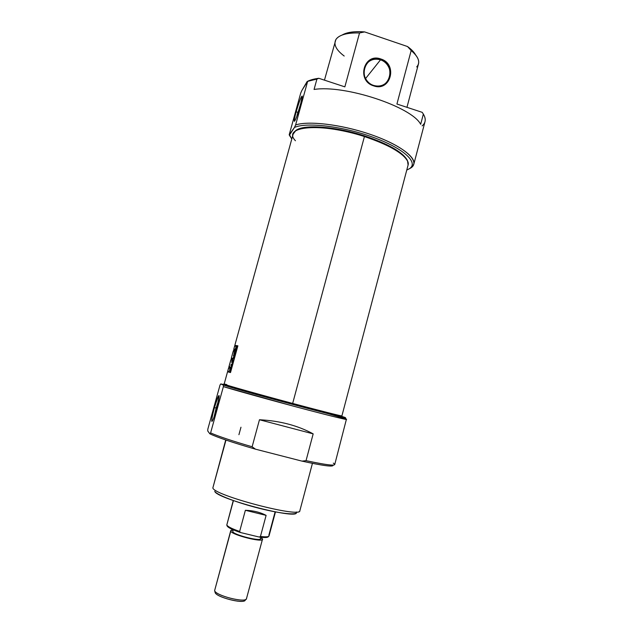 <?xml version="1.0" encoding="UTF-8"?>
<svg xmlns="http://www.w3.org/2000/svg" width="633" height="633" viewBox="0 0 633 633"><rect width="100%" height="100%" fill="white"/><g stroke="black" fill="none" stroke-linecap="round" stroke-linejoin="round"><path stroke-width="0.95" d="M216.723 408.222L216.154 408.071L218.567 400.428L214.104 416.83L216.154 408.071L214.452 407.549C212.292 415.659 211.43 420.288 211.881 421.443C212.728 420.992 214.247 416.918 216.446 409.235C218.345 402.161 219.24 397.635 219.145 395.665C218.512 394.921 216.945 398.885 214.452 407.549C219.714 391.408 220.379 391.969 216.446 409.235C211.77 426.318 209.855 423.904 214.452 407.549M333.069 465.39C332.816 467.043 322.45 465.619 301.965 461.117L255.503 449.177C232.659 442.57 217.451 437.45 209.879 433.827L207.759 431.002L207.798 429.269L220.023 385.046L220.775 383.922L224.375 384.698L220.775 383.922L223.338 385.07L223.386 386.613L210.607 432.917L209.879 433.827L207.759 431.002L207.798 429.269L220.023 385.046L220.775 383.922L223.338 385.07L223.386 386.613L210.607 432.917C218.488 436.374 232.327 440.995 252.124 446.779L259.467 419.75C279.881 420.818 297.779 425.518 313.169 433.866L306.04 460.658C324.42 464.622 333.979 465.928 334.73 464.567L346.362 419.465C344.186 419.331 322.023 413.776 293 406.03L223.386 386.613C237.691 391.083 289.036 405.175 320.947 413.373C353.095 421.633 353.261 420.882 327.823 413.61M346.211 419.212L346.615 419.442M333.29 463.103C338.259 466.394 329.176 465.579 306.04 460.658L301.965 461.117C323.637 465.872 333.955 467.194 332.934 465.089M225.728 439.975L212.846 487.932C213.669 495.275 299.757 517.984 299.797 510.902L299.852 510.76C301.371 518.332 213.764 495.41 212.846 487.932L225.981 440.054M255.503 449.177L252.124 446.779L259.467 419.75C279.881 420.818 297.779 425.518 313.169 433.866L259.467 419.75L313.169 433.866L306.04 460.658L301.965 461.117L255.503 449.177C232.659 442.57 217.451 437.45 209.879 433.827L210.607 432.917C218.488 436.374 232.327 440.995 252.124 446.779L255.503 449.177M296.442 512.849C296.173 519.582 215.679 498.353 214.769 491.287C216.075 494.618 236.742 502.657 259.134 508.291C281.55 513.972 298.515 515.468 296.379 511.962M223.338 385.07L290.737 403.886L345.389 417.772L341.416 416.277C353.333 419.932 338.576 416.538 305.786 407.889C273.124 399.273 233.545 388.306 223.338 385.07M365.542 78.595L380.496 59.85C389.137 62.445 393.172 74.283 387.744 81.119C384.081 85.574 379.373 86.998 373.612 85.415C365.249 82.931 361.032 71.687 365.874 64.74C369.53 59.803 374.404 58.173 380.496 59.85C396.986 64.716 389.841 91.437 373.612 85.415L373.612 85.851C356.142 80.763 363.817 52.515 380.844 58.988C398.157 64.107 390.664 92.181 373.612 85.851C356.142 80.763 363.817 52.515 380.844 58.988C398.157 64.107 390.664 92.181 373.612 85.851M411.094 167.777L409.25 168.837L411.094 167.777C420.312 161.755 406.18 147.806 376.429 136.578C346.797 125.287 309.608 120.199 295.611 124.954C308.493 120.658 340.649 124.361 369.071 133.951C397.556 143.509 416.063 156.667 413.808 164.224L411.094 167.777L409.551 168.631C418.817 162.61 403.751 148.415 373.32 137.361C343.007 126.244 306.348 121.947 294.456 127.47L289.59 134.908L291.789 139.031L289.186 134.813L300.73 93.051L289.186 134.813L290.27 136.696L289.186 134.813L294.456 127.47C306.348 121.947 343.007 126.244 373.32 137.361C403.751 148.415 418.817 162.61 409.551 168.631L406.758 170.087L409.551 168.631M413.808 164.224L425.012 121.655C425.598 119.408 425.044 116.891 423.358 114.106L420.668 124.321L423.358 114.106L422.203 112.342L396.923 104.018L411.173 50.545L396.923 104.018L422.203 112.342L423.358 114.106C426.199 118.941 425.787 122.865 422.124 125.896M314.063 89.459C344.708 84.529 411.901 106.835 420.668 124.321C411.901 106.835 344.708 84.529 314.063 89.459L316.919 79.078L314.063 89.459M316.919 79.078L307.654 81.348L295.611 124.954L307.654 81.348L301.87 90.472L307.14 81.538L318.818 78.294C314.031 78.903 310.217 79.94 307.361 81.42L310.953 79.948L318.818 78.294L344.858 86.863L318.818 78.294L316.919 79.078M295.611 124.954L294.456 127.47L295.611 124.954M406.948 107.317L418.492 63.822C419.236 60.895 418.017 57.619 414.829 53.995L407.517 46.533L413.12 51.439L415.604 54.905C414.124 52.151 411.426 49.366 407.517 46.533L364.632 31.911L407.517 46.533L411.173 50.545C418.745 57.065 420.597 62.525 416.712 66.932M300.73 93.051L301.87 90.472L300.73 93.051M344.194 56.036C336.163 49.983 333.377 44.516 335.846 39.626C339.003 34.87 346.9 32.655 359.528 32.963L344.858 86.863L359.528 32.963C352.929 32.718 347.477 33.28 343.189 34.665C339.573 35.859 337.128 37.513 335.846 39.626L324.46 80.146M342.113 35.037L345.95 33.32C350.769 31.777 356.996 31.31 364.632 31.911C354.425 31.152 346.916 32.196 342.113 35.037M359.528 32.963L364.632 31.911L359.528 32.963M296.109 112.049C294.582 117.691 294.005 120.784 294.377 121.33C295.587 120.191 297.597 114.779 300.422 105.086L302.257 96.074C301.292 96.034 299.243 101.359 296.109 112.049C300.248 96.809 304.916 88.944 300.422 105.086C296.054 121.038 291.694 127.755 296.109 112.049L297.89 112.112L296.798 116.425L301.395 101.335L298.262 112.231M341.187 416.506C343.086 417.432 321.793 412.115 292.438 404.265C255.795 394.486 221.099 384.619 224.462 385.014M228.07 371.919L230.515 372.544L237.889 345.808L230.515 372.544L227.548 371.769L224.137 384.12C222.579 384.176 256.998 393.9 292.739 403.45C321.224 411.07 342.406 416.403 341.907 415.897C342.461 416.419 321.271 411.086 292.739 403.45C249.378 391.874 212.751 381.327 226.796 384.595M341.907 415.897L408.087 165.047L407.565 161.13C402.992 152.964 388.638 144.775 364.497 136.578C335.245 126.996 303.215 124.717 295.564 130.904L293.166 134.038L234.772 345.586L235.231 345.966C234.131 345.381 235.017 345.325 237.889 345.808L234.772 345.586M228.228 371.334L228.078 371.903L228.228 371.334M295.01 131.34L296.204 130.303C303.816 124.139 335.585 126.386 364.6 135.889C388.535 144.031 402.778 152.157 407.32 160.284L407.85 161.819C404.906 153.431 390.49 144.783 364.6 135.889C333.82 125.785 300.517 124.044 295.01 131.34M235.484 346.093L237.866 345.895C235.713 345.571 235.072 345.65 235.927 346.132M230.681 371.951L228.497 371.389L230.681 371.951M235.001 346.512C234.036 345.974 234.875 345.927 237.525 346.37L230.681 371.943L227.714 371.175L230.491 371.895L237.525 346.37L234.614 346.172L233.783 349.194M234.914 354.084L235.626 351.489L234.906 354.678L233.783 354.472L234.637 351.378L234.052 353.926L235.159 351.639L234.511 354.005L234.914 354.084L235.777 351.529L234.906 354.678L233.783 354.472L234.637 351.378L234.052 353.926L235.159 351.639L234.511 354.005L234.914 354.084M232.224 361.807L232.762 359.837L232.351 361.839L232.897 361.957L232.746 362.527L231.631 362.282L232.406 359.473L231.9 361.744L232.762 359.837L232.351 361.839L232.897 361.957L232.746 362.527L231.631 362.282L232.517 359.489L231.9 361.744L232.889 361.997L232.224 361.807M230.689 367.813L230.08 370.02L230.634 370.163L230.483 370.724L229.375 370.44L229.953 369.989L230.293 367.116L231.401 367.385L231.243 367.955L230.135 367.686L230.293 367.116L231.401 367.385L231.243 367.955L230.689 367.813L230.08 370.02L230.634 370.163L230.483 370.724L229.375 370.44L230.554 367.781M231.963 358.12L231.322 358.104L231.963 358.12L231.425 360.082L231.963 358.12M230.863 360.019L231.425 360.082L230.863 360.019L229.106 366.372L230.863 360.019M229.66 366.475L229.106 366.372L229.66 366.475L229.114 368.438L229.66 366.475M227.714 371.175L228.497 368.319L229.114 368.438L228.616 368.366M229.146 366.436L228.624 368.335L229.035 366.372L229.637 366.562L229.146 366.436M230.8 360.027L229.035 366.372M231.433 358.159L230.918 360.019L231.433 358.159M234.139 349.115L233.498 350.571L234.139 349.115M233.901 351.086L234.447 349.131L233.901 351.086M233.015 352.541L233.601 351.07L233.015 352.541M232.533 353.879L232.897 352.557L232.533 353.879M233.253 351.093L231.322 358.104L231.915 358.294L231.338 358.136M231.686 366.341L231.528 366.934L230.847 365.106L232.572 363.144L231.528 366.934L230.847 365.106L232.572 363.144L231.686 366.341M233.537 355.366L234.661 355.58L232.991 358.159L233.894 358.341L233.743 358.911L232.62 358.682L234.226 356.086L233.379 355.928L233.537 355.366L234.661 355.58L234.495 356.181L233.379 355.928L233.537 355.366L234.337 355.588L233.537 355.366M235.792 349.424L235.998 350.729L234.867 350.54L236.077 347.208L236.054 348.435L237.019 347.003L235.611 350.073L236.149 350.16L235.998 350.729L234.867 350.54L235.808 347.462L236.054 348.435L237.019 347.003L235.967 348.902L235.919 347.77L235.508 348.656L235.136 349.994L235.816 348.846L235.136 349.994L235.935 350.215L235.136 349.994L235.777 347.913L235.792 349.424M234.012 350.706L233.498 350.571L234.012 350.706M229.644 366.531L229.051 366.365L229.644 366.531M229.644 366.515L229.106 366.372L229.644 366.515M230.634 370.17L230.08 370.02L230.634 370.17L230.183 370.645L230.333 370.099L229.534 369.878L230.634 370.17M231.092 367.338L230.942 367.876L231.092 367.338L230.293 367.116L231.092 367.338M231.037 364.806L231.354 365.621L231.741 364.228L231.037 364.806L231.741 364.228L231.354 365.621L231.037 364.806M232.588 361.926L232.438 362.456L232.588 361.926M234.637 355.643L234.202 356.086L234.637 355.643M233.007 358.143L234.495 356.165L232.991 358.159L233.894 358.341L233.743 358.911L232.62 358.682L233.007 358.143M233.585 358.325L233.435 358.848L233.585 358.325M233.799 358.381L232.991 358.159L233.799 358.381M234.74 354.116L234.606 354.615L234.74 354.116M234.851 354.148L234.052 353.926L234.851 354.148M235.049 354.163L234.376 353.982L235.049 354.156M236.141 350.215L235.611 350.073L236.141 350.215M235.824 350.184L235.69 350.674L235.824 350.184M236.133 350.247L235.484 350.049L236.133 350.231M230.721 530.715L214.634 590.573C215.093 595.352 244.765 603.114 246.419 598.889L262.466 539.276C262.545 542.734 231.646 534.806 230.776 531.134L230.721 530.715L233.055 529.948C231.243 530.019 230.475 530.414 230.776 531.134L214.634 590.573C215.165 595.574 246.324 603.391 246.554 598.596M260.883 537.259L260.487 538.73C260.543 541.745 233.569 534.83 232.754 531.609L233.102 529.774M230.776 531.134C231.915 535.194 265.963 543.367 262.347 538.738L260.836 537.441L262.466 539.276M268.677 536.341L268.329 536.697C267.664 537.67 264.634 537.781 259.229 537.045L240.429 532.511C231.797 529.584 227.31 527.257 226.954 525.532L226.836 525.066M233.245 500.537L226.796 524.994C227.809 526.688 232.097 528.84 239.654 531.443L245.375 510.285C253.311 510.562 260.226 512.255 266.113 515.373L260.448 536.46C265.528 537.101 268.384 536.958 269.001 536.016L275.466 511.923M275.11 511.852L268.867 535.17C269.729 536.816 266.928 537.243 260.448 536.46L259.229 537.045C265.037 537.828 268.091 537.646 268.392 536.491M233.435 500.6L226.796 524.994C227.809 526.688 232.097 528.84 239.654 531.443L240.429 532.511L239.654 531.443L245.375 510.285C253.311 510.562 260.226 512.255 266.113 515.373L245.375 510.285L266.113 515.373L260.448 536.46L259.229 537.045L240.429 532.511C231.33 529.41 226.851 527.012 227.002 525.327M246.419 598.889L245.066 600.258C243.476 604.262 215.56 596.966 215.117 592.417L214.634 590.573M240.967 427.22L238.926 434.689M373.612 85.415C356.988 80.573 364.291 53.686 380.496 59.85L380.844 58.988M225.72 385.212C215.711 383.052 251.712 393.402 292.438 404.265L364.6 135.889M295.453 140.755C281.369 126.181 321.089 122.216 364.497 136.578C391.946 145.273 410.603 158.06 408.079 165.086M233.229 351.212L232.501 353.934M339.984 416.039C347.303 418.46 325.647 413.143 292.438 404.265M260.385 538.264C263.486 542.299 233.799 535.17 232.754 531.609L233.245 529.829M245.216 599.649C246.569 604.784 215.726 597.402 215.117 592.417M312.433 463.356L299.852 510.76M346.362 419.465L345.389 417.772M387.744 81.119L386.288 82.765M309.482 80.684L310.953 79.948M345.95 33.32L343.189 34.665M413.12 51.439L414.829 53.995M296.204 130.303L295.564 130.904M407.32 160.284L407.565 161.13M228.339 371.967L228.497 371.389"/></g></svg>

